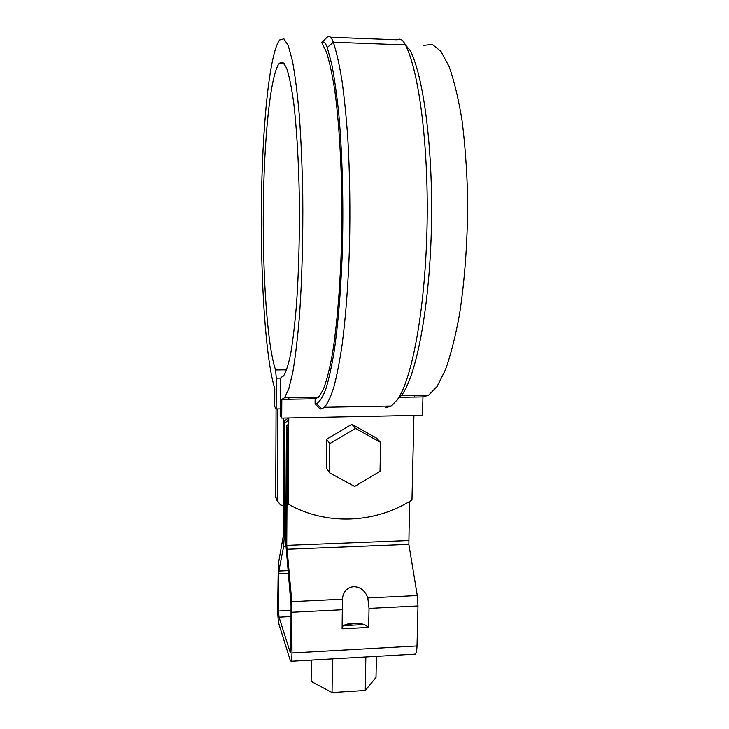 <?xml version="1.0" encoding="UTF-8"?>
<svg xmlns="http://www.w3.org/2000/svg" width="729" height="729" viewBox="0 0 729 729"><rect width="100%" height="100%" fill="white"/><g stroke="black" fill="none" stroke-linecap="round" stroke-linejoin="round"><path stroke-width="1.09" d="M288.775 417.963L288.274 504.104C325.981 525.655 375.153 523.577 411.967 499.957L413.926 415.421M288.392 417.972L288.274 504.104M288.884 399.264L288.912 397.679L288.884 399.264M281.786 63.569L282.196 62.138L281.786 63.569M282.743 63.596L283.089 62.576L282.743 63.596M288.511 398.727L288.52 397.688L288.511 398.727M414.354 397.077L414.418 395.519L414.354 397.077M277.12 500.24L275.699 496.941L277.239 500.495L277.621 408.914L280.2 408.869L276.145 408.942L274.715 406.591L274.778 388.794C265.702 359.242 260.608 281.54 261.392 205.15C262.148 129.051 269.147 53.7 279.617 39.995L283.936 38.847L288.31 45.79L292.502 61.218C295.145 75.652 297.441 93.986 299.382 116.23C301.059 140.351 302.18 166.485 302.745 194.634C303.164 237.372 301.988 279.845 299.473 315.73C297.587 338.201 295.373 356.982 292.821 372.072L288.784 388.894L284.574 397.752L281.813 399.383L315.128 398.799L315.083 403.948L320.122 408.996L321.781 408.851L324.396 407.283C327.576 403.602 330.702 396.968 333.782 387.372C336.78 376.055 339.55 361.903 342.092 344.908C345.728 317.079 348.18 284.638 349.455 247.578C350.357 209.952 349.82 173.702 347.842 138.847C346.284 116.877 344.307 97.249 341.883 79.953C339.277 64.307 336.424 51.732 333.326 42.246L405.452 44.952C403.656 41.362 401.752 39.439 399.756 39.175L397.086 39.813L330.574 37.27M321.735 42.564L327.166 37.143L321.699 42.601L326.455 52.142C329.526 61.783 332.333 74.795 334.875 91.171C339.65 126.445 342.256 176.154 341.81 226.865C341.063 277.448 337.381 324.177 332.069 355.788C329.298 370.332 326.364 381.622 323.257 389.66L318.555 397.168L315.128 398.799M399.565 397.332L422.948 396.922L422.501 415.248L281.722 418.1L281.813 399.383M423.649 45.398L432.315 44.442L440.945 51.385L449.1 66.594C454.158 80.764 458.468 98.716 462.031 120.449C465.02 143.996 466.879 169.493 467.617 196.93C467.854 238.583 464.911 279.972 459.407 314.992C455.333 336.916 450.65 355.269 445.355 370.05L437.045 386.543L428.497 395.282L422.948 396.922M405.834 45.398L410.217 50.583C423.977 77.247 433.5 152.507 431.322 230.965C429.19 309.479 416.268 374.87 402.198 394.471L391.4 406.026L385.55 407.748L387.163 406.099M402.198 394.471L397.068 400.166M397.414 399.665C411.639 379.791 424.788 312.422 426.939 231.166C429.144 149.955 419.403 72.153 405.452 44.952L410.217 50.583M281.722 418.1L280.164 415.548L280.31 383.919L280.984 377.504L283.508 376.018C286.014 372.109 288.429 364.555 290.753 353.355C292.967 340.079 294.89 323.621 296.53 303.975C298.735 271.753 299.674 236.643 299.337 198.634C298.68 161.865 296.703 128.459 293.741 103.154C291.627 87.917 289.322 76.427 286.807 68.699C284.255 63.232 281.713 61.491 279.189 63.478C270.085 75.205 263.862 141.791 263.287 209.733C262.695 277.877 267.47 346.475 275.598 369.986L276.273 378.223L276.145 408.942M327.166 37.143C329.317 35.338 331.376 37.042 333.326 42.246L327.239 47.549L331.64 63.806C334.383 77.721 336.771 94.506 338.803 114.171C342.502 155.496 343.742 207.473 342.138 256.526C340.689 292.821 337.91 325.353 334.201 351.013C331.586 366.787 328.77 379.527 325.763 389.222C322.692 397.123 319.612 401.961 316.523 403.757L315.083 403.948M321.699 42.601C323.64 41.024 325.48 42.674 327.239 47.549M409.507 501.479L408.869 544.353L417.28 595.566L367.826 597.962L369.029 608.405L368.692 627.405L342.111 628.808L342.411 599.192L291.791 601.644L291.974 652.984C291.919 657.722 291.618 660.483 291.062 661.285L415.229 654.141C416.259 653.33 416.851 650.596 417.015 645.94L417.99 605.954L417.28 595.566M414.573 654.177L415.229 654.141M288.347 426.72L287.399 427.504L286.415 425.882L288.356 424.296M408.614 540.526L286.734 545.374L287.399 427.504M291.199 610.392L278.514 611.02L278.861 571.035L283.608 546.522L284.11 538.877L285.786 538.813M291.062 661.285L290.233 660.319L278.997 624.316C278.159 620.917 277.722 615.604 277.667 608.378L278.287 564.191L283.18 536.58L283.772 421.544L288.32 417.972M342.129 627.049L343.432 625.646C349.227 622.712 356.244 622.347 364.482 624.543L368.692 627.405M367.826 597.962C362.559 582.398 343.678 583.246 342.411 599.192M290.743 652.592L290.279 652.619L290.944 649.776L291.035 605.261L285.768 542.987L286.415 425.882M364.482 624.543L343.432 625.646M288.383 420.186L284.72 423.102L284.11 538.877M286.734 545.374L291.791 601.644M283.772 421.544L284.72 423.102M278.514 611.02L279.034 617.171L290.279 652.619M376.401 656.373L376.009 677.414L365.265 690.463L332.041 692.55L332.46 658.907M365.265 690.463L365.84 656.984M357.802 623.213L344.926 624.817M332.041 692.55L311.128 681.36L311.329 660.119M329.809 443.615L326.592 439.259L326.273 467.909L329.472 472.756L354.631 486.453L380.028 471.299L380.565 442.385L355.506 428.397L329.809 443.615L329.472 472.756M355.506 428.397L351.852 424.305L326.592 439.259M380.565 442.385L376.492 438.074L351.852 424.305M275.699 496.941L276.054 408.796M283.335 505.817L280.337 504.823L277.239 500.495M283.49 418.072L283.745 425.791M275.598 369.986L286.652 369.849M280.738 378.16L276.273 378.223M288.073 573.386L278.688 573.805M417.015 645.94L291.974 652.984M342.366 609.745L292.238 612.251M417.99 605.954L369.029 608.405M285.804 546.431L283.608 546.522M286.898 549.283L408.869 544.353M287.818 570.643L278.861 571.035M291.153 616.552L279.034 617.171M428.497 395.282L401.023 395.756M318.555 397.168L284.574 397.752M316.523 403.757L321.781 408.851M391.4 406.026L324.396 407.283M284.182 63.651L279.189 63.478M275.744 497.615L277.284 501.178"/></g></svg>
